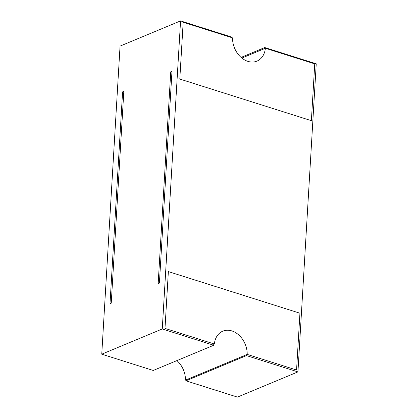 <?xml version="1.0" encoding="UTF-8"?>
<svg xmlns="http://www.w3.org/2000/svg" width="418" height="418" viewBox="0 0 418 418"><rect width="100%" height="100%" fill="white"/><g stroke="black" fill="none" stroke-linecap="round" stroke-linejoin="round"><path stroke-width="0.63" d="M297.945 371.889L237.434 397.1L185.958 380.819L246.463 355.603L297.945 371.889L316.243 63.818L264.766 47.537L241.087 57.402M185.958 380.819A20.597 15.665 67.4 0 0 186.078 379.873M214.35 344.014A20.597 15.665 -112.6 0 1 222.794 331.16A20.597 15.665 -112.6 0 1 247.2 354.407L296.561 370.019L299.936 313.218L168.365 271.601L164.99 328.402L214.35 344.014L213.734 344.27A20.597 15.665 67.4 0 0 213.739 345.252L153.234 370.463L101.757 354.182L120.055 46.111L180.566 20.9L162.262 328.971L101.757 354.182M264.772 48.519A20.597 15.665 67.4 0 0 264.766 47.537M246.463 355.603A20.597 15.665 67.4 0 0 246.583 354.663M213.739 345.252L162.262 328.971M231.969 37.688A20.597 15.665 67.4 0 1 232.042 37.181L180.566 20.9M171.981 71.3L170.748 71.812L158.166 283.613L159.399 283.096L171.981 71.3M123.822 91.364L122.589 91.882L110.007 303.677L111.24 303.165L123.822 91.364M183.178 22.253L179.803 79.054L311.373 120.677L314.749 63.876L265.388 48.258A20.597 15.665 -112.6 0 1 256.945 61.117A20.597 15.665 -112.6 0 1 232.539 37.871L183.178 22.253M241.87 58.06L265.388 48.258M186.031 380.312L185.461 380.129A20.597 15.665 67.4 0 0 176.913 360.598M185.461 380.129L247.2 354.407"/></g></svg>
